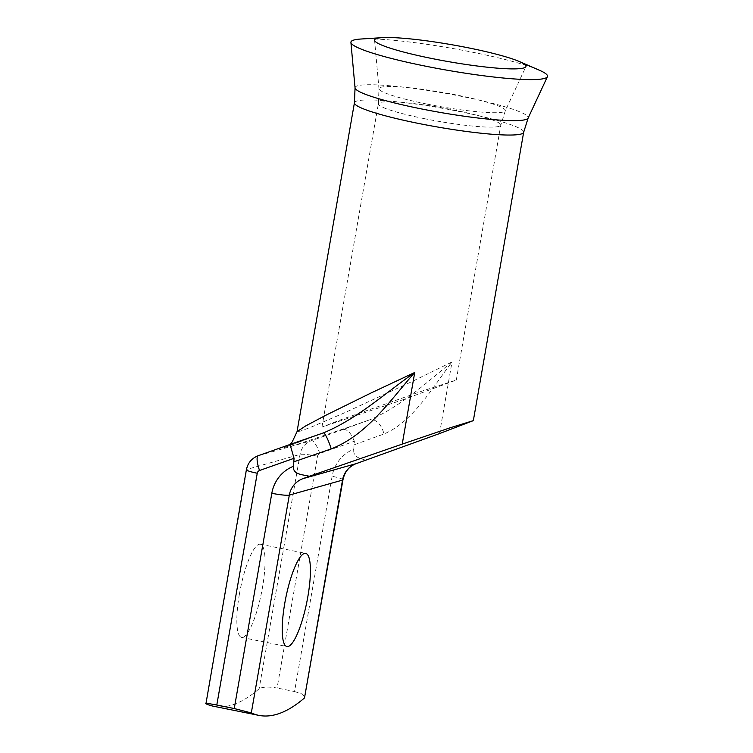 <?xml version="1.0" encoding="UTF-8"?>
<svg xmlns="http://www.w3.org/2000/svg" width="753" height="753" viewBox="0 0 753 753"><rect width="100%" height="100%" fill="white"/><g stroke="black" fill="none" stroke-linecap="round" stroke-linejoin="round"><path stroke-width="0.56" stroke-dasharray="3.77 2.82" d="M404.201 399.316L321.945 427.083L341.89 419.355L422 391.136L456.299 380.049L404.201 399.316M360.866 39.024A99.782 11.182 -170.1 0 1 473.43 52.39A99.782 11.182 -170.1 0 1 539.195 70.142M239.416 594.061A47.514 10.73 -78.6 0 1 260.331 544.231A47.514 10.73 -78.6 0 1 262.468 587.556A47.514 10.73 -78.6 0 1 241.553 637.386A47.514 10.73 -78.6 0 1 239.416 594.061M439.517 433.587L452.016 361.958C427.864 381.338 401.18 406.545 369.676 419.854A14.618 8.989 -109.9 0 1 383.898 434.02C412.776 421.859 431.516 388.934 452.016 361.958L412.842 381.159L345.109 412.55L310.829 427.252L300.466 431.102L297.04 431.62M213.344 706.201A657.896 148.539 101.4 0 0 259.126 688.788C262.308 686.821 268.294 686.567 277.095 688.016L317.54 456.233A3.652 3.539 74.2 0 1 319.827 453.485L354.352 441.277L353.778 449.259A36.549 35.372 -105.8 0 0 332.111 476.282L294.545 691.527L277.095 688.016M294.545 691.527L302.377 694.097L305.04 697.071M365.704 460.384C361.449 458.144 352.846 458.295 353.778 449.259M354.352 441.277C351.049 433.079 347.34 429.135 343.227 429.455L369.676 419.854C336.76 431.262 295.901 445.07 285.632 447.922C274.111 451.216 296.917 442.5 323.338 432.928L285.745 447.122L289.491 444.656M424.513 118.692A62.132 6.965 -170.1 0 1 378.373 103.754A62.132 6.965 -170.1 0 1 454.661 110.183A62.132 6.965 -170.1 0 1 500.792 125.12A62.132 6.965 -170.1 0 1 424.513 118.692M355.049 87.875A87.885 9.845 -170.1 0 1 462.954 96.666A87.885 9.845 -170.1 0 1 528.126 118.08M354.437 102.728A85.889 9.629 -170.1 0 1 459.885 111.623A85.889 9.629 -170.1 0 1 523.664 132.264M426.612 104.008A64.127 7.191 -170.1 0 1 378.985 88.816A64.127 7.191 -170.1 0 1 457.73 95.236A64.127 7.191 -170.1 0 1 505.272 110.86A64.127 7.191 -170.1 0 1 426.612 104.008M205.927 703.791L246.833 469.43A14.618 1.638 9.9 0 0 246.391 469.731M317.54 456.233A14.618 1.638 9.9 0 0 300.033 454.417L246.833 469.43A18.279 17.686 74.2 0 1 258.26 455.697L311.46 440.684A18.279 17.686 -105.8 0 0 300.033 454.417L259.126 688.788M342.963 479.793A14.618 1.638 9.9 0 0 332.111 476.282M343.227 429.455L311.46 440.684A14.618 3.68 70.5 0 1 319.827 453.485M354.578 444.656L383.898 434.02M321.945 427.083L378.373 103.754L378.985 88.816L374.57 40.257M456.299 380.049L500.792 125.12L505.272 110.86L525.886 66.659M260.331 544.231L305.709 553.38M241.553 637.386L286.921 646.535"/><path stroke-width="1.13" d="M519.551 61.614L539.195 70.142A99.782 11.182 -170.1 0 1 547.412 76.702A99.782 11.182 -170.1 0 1 425.012 66.057A99.782 11.182 -170.1 0 1 350.917 42.413A99.782 11.182 -170.1 0 1 360.866 39.024L382.242 37.65A76.834 8.612 -170.1 0 1 468.912 47.947A76.834 8.612 -170.1 0 1 519.551 61.614A76.834 8.612 -170.1 0 1 525.886 66.659A76.834 8.612 -170.1 0 1 431.629 58.461A76.834 8.612 -170.1 0 1 374.57 40.257A76.834 8.612 -170.1 0 1 382.242 37.65M307.845 596.696A47.514 10.73 101.4 0 0 305.709 553.38A47.514 10.73 101.4 0 0 284.785 603.209A47.514 10.73 101.4 0 0 286.921 646.535A47.514 10.73 101.4 0 0 307.845 596.696M473.336 420.635L523.664 132.264A85.889 9.629 -170.1 0 1 418.216 123.379A85.889 9.629 -170.1 0 1 354.437 102.728L297.04 431.62L305.596 425.972L325.578 415.383L371.173 392.915L414.734 372.481C389.847 400.69 367.511 434.641 331.216 448.882A14.618 2.231 -109.1 0 0 323.366 432.919L323.366 432.919A14.618 2.231 -109.1 0 0 323.338 432.928C357.204 418.95 384.651 393.527 414.734 372.481L402.224 444.11L450.313 427.732L473.336 420.635L439.517 433.587L356.508 463.519C349.241 466.211 344.723 471.642 342.963 479.793A14.618 1.638 9.9 0 1 342.521 480.094L289.321 495.107L251.304 712.94L234.249 708.545L271.814 493.29A36.549 35.372 74.2 0 1 293.482 466.276L294.056 458.295L259.531 470.503A3.652 3.539 -105.8 0 0 257.244 473.251L216.798 705.024L234.249 708.545M342.963 479.793L304.504 697.927A657.896 148.539 -78.6 0 1 258.721 715.35A657.896 148.539 -78.6 0 1 251.304 712.94M216.798 705.024C208.459 703.453 204.835 703.038 205.927 703.791A657.896 148.539 101.4 0 0 213.344 706.201L258.721 715.35M257.244 473.251A14.618 1.638 9.9 0 1 246.391 469.731L205.927 703.791M293.482 466.276C292.522 475.011 303.572 474.512 309.257 476.31L402.224 444.11M309.257 476.31L303.035 478.626L356.244 463.613A21.931 21.225 74.2 0 0 342.521 480.094L304.504 697.927M294.056 458.295L290.018 444.468L324.101 432.655M547.412 76.702L528.126 118.08A87.885 9.845 -170.1 0 1 420.315 108.696A87.885 9.845 -170.1 0 1 355.049 87.875L354.437 102.728M271.814 493.29A14.618 1.638 9.9 0 0 289.321 495.107A21.931 21.225 -105.8 0 1 303.035 478.626M246.391 469.731C247.803 462.935 251.747 458.266 258.204 455.716A14.618 3.68 70.5 0 1 258.26 455.697L290.009 444.477L258.204 455.716A14.618 3.68 70.5 0 0 259.531 470.503M290.027 444.468L323.338 432.928M331.216 448.882L294.282 461.674M297.04 431.62L292.183 441.983L289.491 444.656M355.049 87.875L350.917 42.413M528.126 118.08L523.664 132.264"/></g></svg>
